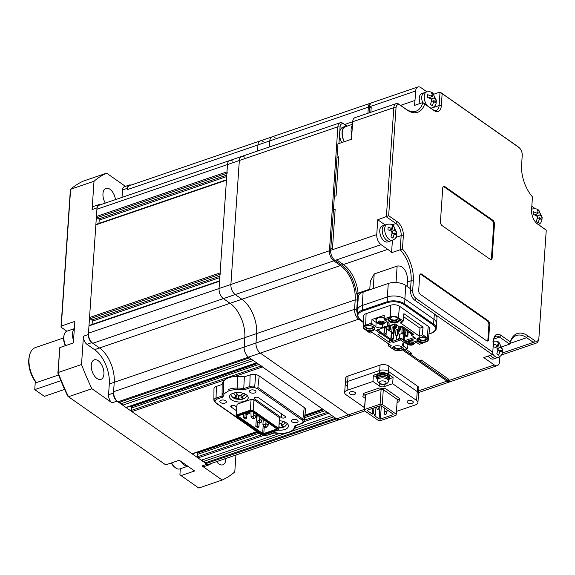 <?xml version="1.0" encoding="UTF-8"?>
<svg xmlns="http://www.w3.org/2000/svg" width="575" height="575" viewBox="0 0 575 575"><rect width="100%" height="100%" fill="white"/><g stroke="black" fill="none" stroke-linecap="round" stroke-linejoin="round"><path stroke-width="0.86" d="M204.333 461.157L205.081 462.904L206.037 463.572A7.813 4.327 71.1 0 0 209.027 464.233L339.617 419.556A7.813 4.327 -108.9 0 1 336.627 418.902L248.501 357.147A7.813 4.327 -108.9 0 1 244.174 347.056L244.813 337.626A26.572 14.706 71.1 0 0 230.093 303.305L223.388 298.612A7.813 4.327 -108.9 0 1 219.053 288.513L219.549 281.24A0.934 0.517 -108.9 0 1 219.822 280.758M219.578 280.837L89.24 325.428A0.934 0.517 71.1 0 0 88.967 325.91L88.471 333.184A7.813 4.327 71.1 0 0 92.798 343.282L99.504 347.976A26.572 14.706 -108.9 0 1 114.231 382.296L113.584 391.726A7.813 4.327 71.1 0 0 117.911 401.817L248.501 357.147L249.457 357.822L118.874 402.493L117.911 401.817M226.471 179.781L96.126 224.372A0.934 0.517 71.1 0 0 95.853 224.854L89.535 317.558A0.934 0.517 71.1 0 0 90.052 318.766L91.777 319.973A0.934 0.517 -108.9 0 1 92.302 321.188L92.079 324.451M220.642 274.095A0.934 0.517 -108.9 0 1 220.124 272.888L226.442 180.183A0.934 0.517 -108.9 0 1 226.715 179.702M227.528 173.039A0.934 0.517 -108.9 0 1 227.01 171.832L227.506 164.558A7.813 4.327 -108.9 0 1 229.77 160.518L99.18 205.189A7.813 4.327 71.1 0 0 96.923 209.228L96.427 216.502A0.934 0.517 71.1 0 0 96.945 217.709L98.67 218.917A0.934 0.517 -108.9 0 1 99.188 220.132L98.965 223.402M205.081 462.904L335.663 418.226L336.627 418.902A7.813 4.327 -108.9 0 0 339.617 419.556L351.44 415.517A7.813 4.327 -108.9 0 1 348.45 414.855L260.324 353.1L248.501 357.147A7.813 4.327 -108.9 0 1 244.174 347.056L244.813 337.626A26.572 14.706 71.1 0 0 230.093 303.305L223.388 298.612A7.813 4.327 -108.9 0 1 219.053 288.513L227.506 164.558A7.813 4.327 -108.9 0 1 229.77 160.518A7.813 4.327 -108.9 0 1 232.753 161.173M127.362 189.613L257.952 144.943L257.535 151.017L257.952 144.943A7.813 4.327 -108.9 0 1 260.209 140.904L129.619 185.574A7.813 4.327 71.1 0 0 127.362 189.613L127.456 188.269A6.253 3.457 71.1 0 1 129.26 185.035A6.253 3.457 71.1 0 1 130.892 185.143M367.921 113.253L368.331 107.187L269.776 140.897A7.813 4.327 -108.9 0 1 272.033 136.857A7.813 4.327 -108.9 0 0 269.776 140.897L269.359 146.97L269.776 140.897L257.952 144.943A7.813 4.327 -108.9 0 1 260.209 140.904A7.813 4.327 -108.9 0 1 263.199 141.565M202.414 459.813L203.162 461.56L287.033 432.867M290.9 431.545L333.752 416.889M196.305 452.518L197.117 453.086A0.934 0.517 -108.9 0 1 197.635 454.3L197.469 456.723A0.934 0.517 71.1 0 0 197.994 457.93L201.25 460.216L279.234 433.536M295.011 428.145L331.832 415.545L328.577 413.26A0.934 0.517 -108.9 0 1 328.059 412.052M130.216 406.202L131.028 406.769A0.934 0.517 -108.9 0 1 131.546 407.984L131.38 410.406A0.934 0.517 71.1 0 0 131.898 411.621L192.05 453.768A0.934 0.517 71.1 0 0 192.409 453.848L256.946 431.775M322.999 409.177A0.934 0.517 -108.9 0 1 322.64 409.098L262.488 366.951A0.934 0.517 -108.9 0 1 261.963 365.736M121.958 403.434L122.705 405.174L125.961 407.459A0.934 0.517 71.1 0 0 126.32 407.538L256.738 362.926M256.903 362.868A0.934 0.517 -108.9 0 1 256.543 362.789L253.287 360.503L122.705 405.174M120.038 402.09L120.786 403.83L251.376 359.159M225.86 458.469A10.314 5.707 -108.9 0 1 225.831 459.482A10.314 5.707 -108.9 0 1 222.848 464.816A10.314 5.707 -108.9 0 1 216.581 461.646M91.274 365.19A10.314 5.707 -108.9 0 1 94.257 359.857A10.314 5.707 -108.9 0 1 100.948 363.623A10.314 5.707 -108.9 0 1 103.917 374.052A10.314 5.707 -108.9 0 1 100.934 379.385A10.314 5.707 -108.9 0 1 94.243 375.619A10.314 5.707 -108.9 0 1 91.274 365.19M105.29 203.097A10.314 5.707 -108.9 0 1 102.961 193.696A10.314 5.707 -108.9 0 1 105.944 188.363A10.314 5.707 -108.9 0 1 115.489 199.611M125.436 186.343L106.605 173.147L83.195 181.154A164.134 90.836 71.1 0 0 70.61 189.268L61.281 326.039L74.836 321.403L73.363 342.959L59.814 347.595L58.111 372.535A164.134 90.836 71.1 0 0 68.497 396.743L165.729 464.873L179.278 460.237L194.609 470.975L181.053 475.611L198.785 488.038L222.187 480.032A164.134 90.836 71.1 0 0 234.78 471.917L235.93 455.026M106.605 173.147A164.134 90.836 71.1 0 0 94.013 181.254L92.086 209.566L97.01 207.877L88.377 334.535A6.253 3.457 -108.9 0 0 91.842 342.607L99.504 347.976L241.917 299.259L235.211 294.565A7.813 4.327 -108.9 0 1 230.884 284.467L239.337 160.511A7.813 4.327 -108.9 0 1 241.593 156.472A7.813 4.327 -108.9 0 1 244.583 157.126M94.013 181.254L70.61 189.268L70.301 190.857L61.007 327.132L66.837 331.214M81.521 364.521A164.134 90.836 71.1 0 0 91.907 388.736L112.032 402.831A6.253 3.457 -108.9 0 1 108.567 394.759L109.3 383.978A26.572 14.706 71.1 0 0 94.58 349.665L86.911 344.296A6.253 3.457 -108.9 0 1 83.454 336.217L81.521 364.521L58.111 372.535L57.874 373.125L59.814 347.595M100.452 204.75A6.253 3.457 71.1 0 0 98.821 204.65A6.253 3.457 71.1 0 0 97.01 207.877M112.032 402.831L116.955 401.149A6.253 3.457 -108.9 0 1 113.491 393.077L114.231 382.296A26.572 14.706 71.1 0 0 99.504 347.976L94.58 349.665M116.955 401.149L206.993 464.241A6.253 3.457 71.1 0 0 209.386 464.772A6.253 3.457 71.1 0 0 210.615 463.687M91.907 388.736L68.497 396.743L67.713 396.06A162.574 89.966 -108.9 0 1 57.874 373.125M61.281 326.039L61.007 327.132M180.32 468.754L179.917 474.691L181.053 475.611M209.386 464.772L204.456 466.454A6.253 3.457 71.1 0 1 202.069 465.93L222.187 480.032M98.821 204.65L93.89 206.332A6.253 3.457 71.1 0 0 92.086 209.566M129.26 185.035L124.337 186.724A6.253 3.457 71.1 0 0 122.525 189.951L122.022 197.376M364.802 410.945L351.44 415.517A7.813 4.327 -108.9 0 1 348.45 414.855L260.324 353.1A7.813 4.327 -108.9 0 1 255.997 343.009L256.637 333.579A26.572 14.706 71.1 0 0 241.917 299.259L235.211 294.565A7.813 4.327 -108.9 0 1 230.884 284.467L239.337 160.511A7.813 4.327 -108.9 0 1 241.593 156.472L340.148 122.755A7.813 4.327 -108.9 0 1 343.138 123.417L347.027 126.141M260.209 140.904L272.033 136.857A7.813 4.327 -108.9 0 1 275.022 137.518M254.689 392.948A3.285 1.653 -176.1 0 0 255.954 391.762A3.285 1.653 -176.1 0 0 254.164 390.137A3.285 1.653 -176.1 0 0 250.664 390.13A3.285 1.653 -176.1 0 0 249.399 391.316A3.285 1.653 -176.1 0 0 251.189 392.933A3.285 1.653 -176.1 0 0 254.689 392.948M296.837 422.481A3.285 1.653 -176.1 0 0 298.094 421.295A3.285 1.653 -176.1 0 0 296.312 419.671A3.285 1.653 -176.1 0 0 292.812 419.664A3.285 1.653 -176.1 0 0 291.547 420.85A3.285 1.653 -176.1 0 0 293.329 422.474A3.285 1.653 -176.1 0 0 296.837 422.481M225.12 403.061A3.285 1.653 -176.1 0 0 226.385 401.875A3.285 1.653 -176.1 0 0 224.602 400.25A3.285 1.653 -176.1 0 0 221.102 400.243A3.285 1.653 -176.1 0 0 219.837 401.429A3.285 1.653 -176.1 0 0 221.619 403.053A3.285 1.653 -176.1 0 0 225.12 403.061M279.292 420.735A9.38 4.722 3.9 0 1 288.442 426.097A9.38 4.722 3.9 0 1 284.826 429.482A9.38 4.722 3.9 0 1 277.991 430.1M233.105 393.235A9.38 4.722 3.9 0 1 243.11 393.271A9.38 4.722 3.9 0 1 248.206 397.907A9.38 4.722 3.9 0 1 244.598 401.293A9.38 4.722 3.9 0 1 234.593 401.264A9.38 4.722 3.9 0 1 229.49 396.628A9.38 4.722 3.9 0 1 233.105 393.235M281.477 413.792L281.218 417.515A2.372 1.193 -176.1 0 0 284.539 417.896A2.372 1.193 -176.1 0 0 285.452 417.033A2.372 1.193 -176.1 0 0 284.956 416.235L258.556 397.735A2.372 1.193 3.9 0 0 255.961 397.203A2.372 1.193 3.9 0 0 254.322 398.216A2.372 1.193 3.9 0 0 254.818 399.014L254.926 397.49M257.478 421.54L257.176 425.888L258.901 427.096L259.174 423.128M245.18 413.447L244.921 417.299L246.639 418.507L246.912 414.532M246.639 418.507L245.288 418.967L243.563 417.759L243.829 413.907M243.563 417.759L244.921 417.299M258.901 427.096L257.55 427.563L255.825 426.355L256.615 414.704M257.176 425.888L255.825 426.355M238.28 415.804L237.482 416.839L262.272 434.211L263.932 434.398L276.97 429.942L277.179 429.115L252.389 411.736L250.729 411.549L237.691 416.005L237.482 416.839M264.248 426.866L263.796 433.521L262.646 433.392L263.206 425.162M276.553 428.677L276.424 429.202L276.46 428.612M262.272 434.211L262.646 433.392L238.172 416.243M276.97 429.942L276.424 429.202L263.796 433.521L263.932 434.398M277.783 430.215L278.408 429.87L278.767 428.44L277.783 430.215L264.184 434.865L261.812 434.592L236.584 416.918L236.886 415.732L236.332 414.999L235.973 416.437L236.584 416.918M278.077 429.036L252.849 411.355L250.484 411.082L236.886 415.732M252.849 411.355L253.223 410.536L250.341 410.205L250.484 411.082M251.074 399.424L250.341 410.205L236.332 414.999L237.065 404.218L251.074 399.424L253.956 399.754L279.5 417.658L278.767 428.44L253.223 410.536L253.956 399.754M235.973 416.437L237.065 404.218M293.768 428.964L294.975 425.673L301.379 423.48A0.934 0.517 71.1 0 0 301.738 423.559C303.492 422.675 304.297 421.892 304.139 421.195A5.563 2.803 -176.1 0 0 304.146 420.922A5.872 2.961 -176.1 0 0 302.91 419.053A0.934 0.625 125 0 1 302.119 420.073L257.104 388.527L254.43 387.507L254.732 386.292A5.563 2.803 -176.1 0 0 249.787 386.522A0.934 0.517 71.1 0 0 250.312 387.694L243.908 389.886L243.75 388.592L249.787 386.522L250.139 374.871L244.368 376.841L243.75 388.592A17.444 8.783 -176.1 0 0 237.116 388.067L237.173 389.304L229.217 390.511L224.164 393.76L223.344 392.775A17.444 8.783 -176.1 0 0 222.065 395.981L222.956 397.052L216.552 399.244L214.77 401.07L215.812 402.651L260.827 434.197L263.501 435.217L267.627 435.031L274.282 432.601L280.758 433.421C287.018 433.277 291.36 431.796 293.768 428.964L294.695 428.418M215.812 402.651A0.934 0.625 -55 0 1 215.33 402.608L213.886 400.171A5.563 2.803 -176.1 0 0 213.893 400.265L214.77 401.07M257.104 388.527A0.934 0.625 -55 0 0 257.895 387.507L302.91 419.053L304.232 407.51A6.562 3.306 3.9 0 1 305.613 409.594L304.146 420.922L303.162 421.655L302.119 420.073M236.368 410.658L231.251 407.078A2.372 1.193 3.9 0 1 230.755 406.281A2.372 1.193 3.9 0 1 232.393 405.267A2.372 1.193 3.9 0 1 234.988 405.799L236.62 406.942M281.218 417.515L254.818 399.014M224.164 393.76L222.956 397.052M213.893 400.265L213.972 388.88A6.253 3.148 -176.1 0 1 213.972 388.772A6.253 3.148 -176.1 0 1 216.38 386.414L216.035 398.073L222.065 396.01L222.151 384.438L216.38 386.414M295.931 425.744L295.96 425.536A17.444 8.783 -176.1 0 1 295.931 425.744L294.565 428.734C291.877 431.847 287.292 433.449 280.808 433.55L274.138 432.997L267.979 435.11A0.934 0.517 -108.9 0 1 267.627 435.031M295.974 425.184L294.975 425.673M301.379 423.48L303.162 421.655M254.732 386.292L255.688 374.605A6.562 3.306 3.9 0 1 259.21 375.957L257.895 387.507M254.43 387.507L250.312 387.694M243.908 389.886L237.173 389.304M228.692 389.347A16.503 8.309 -176.1 0 1 237.116 388.067L237.806 376.352A17.193 8.661 -176.1 0 0 223.474 381.254L223.344 392.775M223.474 381.254A18.134 9.128 -176.1 0 0 222.151 384.438M304.139 421.195L305.598 409.889A6.253 3.148 -176.1 0 0 305.613 409.594M304.232 407.51L259.21 375.957M255.688 374.605A6.253 3.148 -176.1 0 0 250.139 374.871M244.368 376.841A18.134 9.128 -176.1 0 0 237.806 376.352M249.83 411.858L249.298 413.461L246.855 414.553L245.525 413.332M247.962 414.173L247.2 413.633L246.093 414.014M247.2 413.633L247.106 412.785M249.794 412.376L249.313 412.031M263.278 419.369L262.919 424.63L264.205 426.837L265.557 426.37L265.873 423.617L268.173 425.227L268.331 422.912M264.205 426.837L265.255 427.57L266.613 427.11L265.557 426.37M268.173 425.227L266.613 427.11M262.969 424.767L265.801 423.797M265.873 423.617L266.031 421.302M250.973 411.578L251.038 416.868L253.129 416.149L253.783 412.713M256.083 414.323L255.429 417.759L254.092 418.471L252.986 418.852L251.038 416.868M254.092 418.471L253.331 417.932L252.224 418.312M253.331 417.932L253.129 416.149M255.925 416.667L253.625 415.057M257.162 415.078L256.795 420.368L257.162 421.159L259.26 420.447L259.914 417.012M262.214 418.622L261.56 422.057L260.223 422.762L259.117 423.143L257.162 421.159M260.223 422.762L259.462 422.23L258.348 422.603M259.462 422.23L259.26 420.447M262.056 420.965L259.756 419.355M244.526 398.533L242.19 398.295L241.04 397.505L245.41 394.694L243.469 393.365L239.099 396.168L235.793 392.531L233.349 393.386L236.656 397.03L235.211 397.533L232.472 397.217L234.952 398.899L241.464 399.647L245.554 397.785L247.157 395.507M230.855 394.393L231.509 395.981L233.428 398.037M234.463 397.72L234.413 398.554L237.152 398.87L238.596 398.36L239.746 399.151L242.082 399.388L242.161 398.274M236.842 394.328L236.656 397.03M241.191 395.392L241.04 397.505M238.762 395.938L238.596 398.36M278.889 426.592L279.975 427.34L282.318 427.577L284.762 426.722L282.418 426.485L281.276 425.694L285.638 422.891L283.698 421.554L280.78 423.854L279.055 424.17M284.762 426.722L287.392 423.696M278.796 427.973L281.692 427.843L282.318 427.577L282.39 426.463M281.419 423.581L281.276 425.694M58.592 375.001L36.441 382.576L35.312 381.541A20.319 11.248 -108.9 0 1 28.75 360.007A20.319 11.248 -108.9 0 1 29.217 356.78L29.526 355.436A21.886 12.111 -108.9 0 1 35.348 347.602L63.602 337.935M36.441 382.576A21.886 12.111 -108.9 0 1 29.023 358.915A21.886 12.111 -108.9 0 1 29.526 355.436M60.864 380.7L34.759 389.627L35.312 381.541M34.759 389.627L44.34 396.34L64.608 389.404M65.37 345.697A9.689 5.362 -108.9 0 1 63.617 337.683A9.689 5.362 -108.9 0 1 63.839 336.145L64.091 335.074A10.939 6.059 71.1 0 0 63.839 336.806A10.939 6.059 71.1 0 0 65.679 345.589M74.34 328.641L67.002 331.157A10.939 6.059 71.1 0 0 64.091 335.074M74.333 328.742A11.256 6.232 71.1 0 0 72.515 333.644A11.256 6.232 71.1 0 0 73.528 340.522M171.609 462.861A10.939 6.059 71.1 0 0 175.195 467.583L174.34 466.886A9.689 5.362 -108.9 0 1 171.3 462.968M175.195 467.583A10.939 6.059 71.1 0 0 179.896 468.898L187.385 466.332M181.312 461.66A11.256 6.232 71.1 0 0 187.989 466.339M450.584 381.505A7.813 4.327 -108.9 0 1 449.995 381.8A7.813 4.327 -108.9 0 1 447.005 381.139L402.478 349.938M363.522 322.64L358.886 319.391A7.813 4.327 -108.9 0 1 354.552 309.3L355.199 299.863A26.572 14.706 71.1 0 0 340.472 265.549L333.766 260.849A7.813 4.327 -108.9 0 1 329.439 250.757L337.892 126.795A7.813 4.327 -108.9 0 1 340.148 122.755M396.463 411.384L415.509 404.865A6.253 3.148 -176.1 0 0 417.917 402.608L418.887 388.326A6.253 3.148 -176.1 0 0 417.579 386.213L388.844 366.074A6.253 3.148 -176.1 0 0 380.082 365.075L348.055 376.036A6.253 3.148 -176.1 0 0 345.647 378.293L345.28 383.683A6.253 3.148 -176.1 0 0 346.588 385.796M359.195 318.974L260.324 353.1A7.813 4.327 -108.9 0 1 255.997 343.009L256.637 333.579A26.572 14.706 71.1 0 0 241.917 299.259L340.472 265.549L341.104 264.708M369.524 107.324L368.331 107.187A7.813 4.327 -108.9 0 1 370.595 103.148A7.813 4.327 -108.9 0 1 371.234 103.018M346.905 126.177L344.281 124.337A6.253 3.457 71.1 0 0 340.077 127.046L339.768 131.668M339.566 134.55L338.955 143.542M357.319 294.422A28.139 15.568 -108.9 0 1 357.384 300.114L356.744 309.544A6.253 3.457 71.1 0 0 357.233 313.159M417.917 402.608A6.253 3.148 -176.1 0 0 416.602 400.495L417.213 391.604A6.253 3.148 -176.1 0 1 418.521 393.717A6.253 3.148 -176.1 0 0 417.213 391.604L388.477 371.464A6.253 3.148 -176.1 0 0 379.716 370.465L347.688 381.426A6.253 3.148 -176.1 0 0 345.28 383.683A6.253 3.148 -176.1 0 1 347.688 381.426L348.055 376.036M351.771 134.952A10.939 6.059 -108.9 0 1 351.181 131.963A10.939 6.059 -108.9 0 1 352.446 125.062M352.504 124.265L345.41 126.694A10.939 6.059 71.1 0 0 342.312 134.996A10.939 6.059 71.1 0 0 344.368 141.687M341.737 142.586A11.256 6.232 -108.9 0 1 339.66 135.779A11.256 6.232 -108.9 0 1 342.844 127.24L345.309 126.392A11.256 6.232 -108.9 0 1 346.79 126.22M344.202 141.745A11.256 6.232 -108.9 0 1 342.125 134.938A11.256 6.232 -108.9 0 1 345.309 126.392M379.996 405.821L379.105 418.909L374.217 415.488L375.453 415.064L375.985 407.193M379.105 418.909L380.42 419.06L381.318 405.9M380.42 419.06L392.984 414.762L393.034 414.029M392.984 414.762L393.149 414.108L381.462 405.914L380.147 405.77L367.583 410.068L367.418 410.723L372.305 414.144L372.701 408.315M372.305 414.144L373.534 413.72L373.93 407.891M373.534 413.72L375.453 415.064M396.268 414.237L395.995 415.33L380.47 420.641L378.285 420.39L364.298 410.593L364.572 409.501L380.097 404.189L382.282 404.441L396.268 414.237L397.282 399.417L383.295 389.613L382.282 404.441M364.298 410.593L365.585 394.673L381.103 389.368L383.295 389.613M364.572 409.501L365.585 394.673M380.097 404.189L381.103 389.368M377.243 409.199L378.142 409.378L377.243 409.199M378.911 406.187A1.409 0.712 3.9 0 1 379.27 406.712A1.409 0.712 3.9 0 1 379.241 406.827A1.409 0.712 3.9 0 1 379.184 406.935M384.912 414.568L385.803 414.747L384.912 414.568M384.883 414.69L384.143 412.009A1.409 0.712 3.9 0 1 384.129 411.887A1.409 0.712 3.9 0 1 384.215 411.664A1.409 0.712 3.9 0 1 385.811 411.298A1.409 0.712 3.9 0 1 386.932 412.081A1.409 0.712 3.9 0 1 386.903 412.203A1.409 0.712 3.9 0 1 386.846 412.304M388.355 381.024L388.448 379.68A5.47 2.753 -176.1 0 0 385.473 376.977A5.47 2.753 -176.1 0 0 379.637 376.956A5.47 2.753 -176.1 0 0 377.531 378.932L377.437 380.283C378.357 383.848 381.081 385.128 385.617 384.136C387.543 383.238 388.456 382.202 388.355 381.024A5.47 2.753 -176.1 0 0 385.379 378.321A5.47 2.753 -176.1 0 0 379.543 378.307A5.47 2.753 -176.1 0 0 377.437 380.283M388.398 380.341A5.628 2.832 -176.1 0 0 388.599 379.687L388.7 378.206A5.628 2.832 -176.1 0 0 385.645 375.425A5.628 2.832 -176.1 0 0 379.644 375.41A5.628 2.832 -176.1 0 0 377.473 377.444L377.372 378.925A5.628 2.832 -176.1 0 0 377.488 379.593M388.599 379.687A5.628 2.832 -176.1 0 0 385.545 376.905A5.628 2.832 -176.1 0 0 379.543 376.891A5.628 2.832 -176.1 0 0 377.372 378.925M388.571 379.924A6.562 3.306 -176.1 0 0 389.642 378.271L389.721 377.056A6.562 3.306 -176.1 0 0 386.156 373.815A6.562 3.306 -176.1 0 0 379.148 373.793A6.562 3.306 -176.1 0 0 376.618 376.165L376.539 377.38A6.562 3.306 -176.1 0 0 377.38 379.155M389.642 378.271A6.562 3.306 -176.1 0 0 386.069 375.029A6.562 3.306 -176.1 0 0 379.069 375.008A6.562 3.306 -176.1 0 0 376.539 377.38M350.527 391.834A3.127 1.574 -176.1 0 0 349.327 392.962A3.127 1.574 -176.1 0 0 351.023 394.507A3.127 1.574 -176.1 0 0 354.358 394.522A3.127 1.574 -176.1 0 0 355.566 393.393A3.127 1.574 -176.1 0 0 353.862 391.848A3.127 1.574 -176.1 0 0 350.527 391.834M408.228 400.667A3.127 1.574 -176.1 0 0 407.028 401.796A3.127 1.574 -176.1 0 0 408.724 403.341A3.127 1.574 -176.1 0 0 412.059 403.348A3.127 1.574 -176.1 0 0 413.26 402.22A3.127 1.574 -176.1 0 0 411.563 400.674A3.127 1.574 -176.1 0 0 408.228 400.667M389.541 378.731L393.077 377.516L388.29 374.16A6.253 3.148 -176.1 0 0 379.529 373.161L373.369 375.267L372.952 381.469L347.077 390.317A6.253 3.148 -176.1 0 0 344.669 392.574A6.253 3.148 -176.1 0 0 345.985 394.687L364.5 407.661M417.579 386.213L417.213 391.604L388.477 371.464A6.253 3.148 -176.1 0 0 379.716 370.465L347.688 381.426L347.077 390.317M393.077 377.516L392.66 383.719L416.602 400.495M397.073 402.486L398.921 401.853L399.74 398.576L385.76 388.772L379.191 388.024L363.666 393.336L362.847 396.613L365.139 398.223M372.952 381.469L379.658 386.163A3.127 1.574 -176.1 0 0 384.035 386.666L392.66 383.719M373.369 375.267L376.532 377.488M397.253 399.79L399.107 399.158L399.323 398.281M363.443 394.213L365.362 395.55M399.107 399.158L398.921 401.853M358.649 295.356L356.335 293.732A26.572 14.706 71.1 0 0 341.708 265.125L335.002 260.425A7.813 4.327 -108.9 0 1 330.668 250.333L330.762 248.989L332.487 248.4L335.153 209.322L333.428 209.911L334.348 196.442L336.073 195.845L338.732 156.774L337.007 157.363L337.928 143.887L351.476 139.251L352.676 121.735A7.813 4.327 -108.9 0 1 354.933 117.695L396.082 103.622A7.813 4.327 -108.9 0 1 399.072 104.283L405.77 108.977A26.572 14.706 71.1 0 0 415.933 111.219A26.572 14.706 71.1 0 0 422.798 102.551L432.831 109.588A9.38 5.189 71.1 0 0 436.418 110.378A9.38 5.189 71.1 0 0 439.128 105.527L440.048 92.058L517.637 146.424A7.813 4.327 -108.9 0 1 518.003 146.704L519.067 147.574A6.253 3.457 71.1 0 0 518.772 147.351L442.146 93.653L441.32 105.778A10.939 6.059 -108.9 0 1 433.967 110.515L424.673 103.996A28.139 15.568 -108.9 0 1 406.913 109.904L400.207 105.211A6.253 3.457 71.1 0 0 396.01 107.913L388.664 215.704L397.282 221.749A10.939 6.059 -108.9 0 1 403.341 235.879L402.45 248.953A28.139 15.568 -108.9 0 1 413.317 280.981L412.67 290.411A6.253 3.457 71.1 0 0 416.135 298.49L492.768 352.188L493.594 340.062A10.939 6.059 -108.9 0 1 493.846 338.323A10.939 6.059 -108.9 0 1 500.94 335.326L510.241 341.845A28.139 15.568 -108.9 0 1 528.001 335.929L534.7 340.63A6.253 3.457 71.1 0 0 538.761 338.919A6.253 3.457 71.1 0 0 538.904 337.928L546.25 230.137L537.632 224.092A10.939 6.059 -108.9 0 1 537.115 223.704A10.939 6.059 -108.9 0 1 531.566 209.961L532.457 196.88A28.139 15.568 -108.9 0 1 521.597 164.86L522.237 155.423A6.253 3.457 71.1 0 0 519.067 147.574M330.762 248.989L333.428 209.911L335.153 209.322L332.487 248.4L330.762 248.989M334.348 196.442L337.007 157.363L338.732 156.774L336.073 195.845L334.348 196.442M369.15 112.837L369.473 108.114L371.198 107.525L370.875 112.247L371.198 107.525L369.473 108.114L369.567 106.763A7.813 4.327 -108.9 0 1 371.824 102.724L417.896 86.962A7.813 4.327 71.1 0 0 415.639 91.001L414.992 100.438A26.572 14.706 -108.9 0 1 414.173 105.505L422.798 102.551L424.673 103.996M369.747 289.8L370.322 281.34L374.203 273.952L397.138 266.103C404.922 264.644 408.286 275.978 407.431 281.994L411.125 280.729L410.485 290.167A7.813 4.327 71.1 0 0 414.812 300.258L492.401 354.624L483.776 357.578L494.313 364.96A7.813 4.327 71.1 0 0 497.303 365.614L451.224 381.376A7.813 4.327 -108.9 0 1 448.241 380.722L447.278 380.046L449.003 379.457L421.231 359.993L419.506 360.582L409.925 353.869L411.65 353.28L405.598 349.039L411.65 353.28L409.925 353.869L403.873 349.629M447.278 380.046L419.506 360.582L421.231 359.993L449.003 379.457L447.278 380.046M356.335 293.732L358.06 293.142L359.512 294.156L358.06 293.142A26.572 14.706 71.1 0 0 343.433 264.536L337.683 260.511L335.958 261.1L337.683 260.511L343.433 264.536L387.78 249.363A26.572 14.706 -108.9 0 1 391.568 252.691L400.193 249.744L401.156 235.628A9.38 5.189 71.1 0 0 395.959 223.517L386.378 216.804L393.817 107.662A7.813 4.327 -108.9 0 1 396.082 103.622M369.79 289.132L358.06 293.142A26.572 14.706 71.1 0 0 343.433 264.536L341.708 265.125M413.317 280.981L411.125 280.729A26.572 14.706 71.1 0 0 400.193 249.744L402.45 248.953M407.431 281.994L407.129 286.4M410.579 288.815L405.785 285.459A12.506 6.296 -176.1 0 0 388.269 283.461L363.134 292.057A12.506 6.296 -176.1 0 0 358.318 296.578L357.406 310.054A12.506 6.296 -176.1 0 0 357.413 310.586M538.761 338.919L538.444 340.256A7.813 4.327 -108.9 0 1 536.367 343.059A7.813 4.327 -108.9 0 1 533.377 342.398L526.671 337.705A26.572 14.706 71.1 0 0 516.508 335.462A26.572 14.706 71.1 0 0 509.651 344.13L499.618 337.094A9.38 5.189 71.1 0 0 496.031 336.303A9.38 5.189 71.1 0 0 493.709 339.042M501.946 346.761L509.651 344.13L510.241 341.845M490.073 259.239A3.127 1.732 71.1 0 0 491.266 259.498A3.127 1.732 71.1 0 0 492.171 257.887L494.464 224.2A3.127 1.732 71.1 0 0 492.732 220.16L444.842 186.602A3.127 1.732 71.1 0 0 443.648 186.336A3.127 1.732 71.1 0 0 442.743 187.953L440.443 221.641A3.127 1.732 71.1 0 0 442.175 225.673L490.073 259.239M486.522 340.752A3.127 1.732 71.1 0 0 487.715 341.011A3.127 1.732 71.1 0 0 488.621 339.401L489.627 324.573A3.127 1.732 -108.9 0 0 487.902 320.541L421.806 274.225A3.127 1.732 -108.9 0 0 420.613 273.959A3.127 1.732 -108.9 0 0 419.707 275.576L418.693 290.397A3.127 1.732 -108.9 0 0 420.426 294.436L486.522 340.752M535.023 208.667A7.813 4.327 71.1 0 0 534.125 207.913L531.817 206.296M426.894 91.835L420.886 87.623A7.813 4.327 71.1 0 0 417.896 86.962M433.794 94.192L440.048 92.058L442.146 93.653M388.664 215.704L377.753 219.751L376.747 234.571A7.813 4.327 71.1 0 0 381.074 244.67L387.78 249.363M497.303 365.614A7.813 4.327 71.1 0 0 499.56 361.582L499.905 356.529M433.988 319.341L434.355 313.95A12.506 6.296 3.9 0 1 436.978 318.169L436.605 323.56A12.506 6.296 -176.1 0 0 433.988 319.341L404.865 298.935A12.506 6.296 -176.1 0 0 387.349 296.937L362.214 305.533A12.506 6.296 -176.1 0 0 357.406 310.054M436.526 324.092A12.506 6.296 -176.1 0 0 436.605 323.56M391.568 252.691L392.409 240.328M377.753 219.751L385.178 224.954M536.568 223.222L546.25 230.137M490.87 259.548A3.127 1.732 71.1 0 0 491.431 258.139L493.724 224.451A3.127 1.732 71.1 0 0 491.992 220.412L444.101 186.853A3.127 1.732 71.1 0 0 443.303 186.537M420.268 274.167A3.127 1.732 -108.9 0 1 421.065 274.476L421.806 274.225M487.32 341.061A3.127 1.732 71.1 0 0 487.88 339.652L488.894 324.832A3.127 1.732 -108.9 0 0 487.162 320.793L421.065 274.476M492.401 354.624L492.768 352.188M395.19 345.97A3.285 1.653 -176.1 0 0 394.694 346.768A3.285 1.653 -176.1 0 0 395.384 347.875A3.285 1.653 -176.1 0 0 398.978 348.615A3.285 1.653 -176.1 0 0 401.242 347.214A3.285 1.653 -176.1 0 0 400.868 346.358M368.431 325.206A3.285 1.653 -176.1 0 0 365.959 326.629A3.285 1.653 -176.1 0 0 366.649 327.736A3.285 1.653 -176.1 0 0 370.243 328.476A3.285 1.653 -176.1 0 0 372.507 327.074A3.285 1.653 -176.1 0 0 372.126 326.226M419.829 337.547A3.285 1.653 -176.1 0 0 419.333 338.337A3.285 1.653 -176.1 0 0 420.023 339.444A3.285 1.653 -176.1 0 0 423.617 340.184A3.285 1.653 -176.1 0 0 425.881 338.783A3.285 1.653 -176.1 0 0 425.198 337.676A3.285 1.653 -176.1 0 0 424.573 337.338M396.463 317.537A3.285 1.653 -176.1 0 0 392.862 316.796A3.285 1.653 -176.1 0 0 390.598 318.198A3.285 1.653 -176.1 0 0 391.287 319.312A3.285 1.653 -176.1 0 0 394.881 320.052A3.285 1.653 -176.1 0 0 397.145 318.643A3.285 1.653 -176.1 0 0 396.463 317.537M368.41 325.162L368.525 324.185L368.661 325.543L372.327 324.293L371.788 323.064L371.939 319.499L384.258 315.287L384.107 318.852L384.646 320.074L388.175 322.553A4.686 2.365 3.9 0 1 389.16 324.135A4.686 2.365 3.9 0 1 387.356 325.831L387.607 322.151M374.483 327.894A5.312 2.674 3.9 0 1 370.94 330.28A5.312 2.674 3.9 0 1 364.988 329.094A5.312 2.674 3.9 0 1 364.974 325.809A5.312 2.674 3.9 0 1 368.338 324.968M365.427 325.572A4.377 2.207 -176.1 0 0 365.786 328.03A4.377 2.207 -176.1 0 0 370.738 329.001A4.377 2.207 -176.1 0 0 373.599 326.981M403.219 348.026A5.312 2.674 3.9 0 1 399.675 350.419A5.312 2.674 3.9 0 1 393.724 349.226A5.312 2.674 3.9 0 1 392.624 347.307M393.631 346.524A4.377 2.207 -176.1 0 0 394.522 348.17A4.377 2.207 -176.1 0 0 399.474 349.14A4.377 2.207 -176.1 0 0 402.335 347.12M416.968 339.394A5.628 2.832 -176.1 0 0 418.118 340.889A5.628 2.832 -176.1 0 0 421.856 342.147L422.905 342.269L422.805 343.074L421.798 342.959A5.628 2.832 3.9 0 1 418.061 341.694A5.628 2.832 3.9 0 1 416.882 339.796A5.628 2.832 3.9 0 1 423.2 337.396L424.357 337.518L421.511 335.52L419.434 336.231L400.279 322.805L402.356 322.093L399.503 320.103L399.338 320.678A5.628 2.832 3.9 0 1 395.255 322.855A5.628 2.832 3.9 0 1 389.325 321.554A5.628 2.832 3.9 0 1 388.147 319.657A5.628 2.832 3.9 0 1 388.19 319.405L388.312 318.902M424.796 337.051A5.312 2.674 3.9 0 1 426.743 337.935A5.312 2.674 3.9 0 1 426.966 338.107A5.312 2.674 3.9 0 1 425.658 341.701A5.312 2.674 3.9 0 1 418.363 340.803A5.312 2.674 3.9 0 1 417.263 338.876M418.269 338.093A4.377 2.207 -176.1 0 0 419.161 339.739A4.377 2.207 -176.1 0 0 424.903 340.558A4.377 2.207 -176.1 0 0 426.549 337.812M388.233 319.24A5.628 2.832 -176.1 0 0 389.383 320.749A5.628 2.832 -176.1 0 0 395.305 322.043A5.628 2.832 -176.1 0 0 399.395 319.865L399.524 319.348L400.638 319.247L398.382 317.673A5.793 2.918 3.9 0 0 390.267 316.746L387.37 317.738L388.247 317.831M384.646 320.074L388.312 318.823L388.204 318.385L387.37 317.738L384.107 318.852M389.627 320.663A5.312 2.674 3.9 0 1 389.613 317.378A5.312 2.674 3.9 0 1 398.008 317.803A5.312 2.674 3.9 0 1 398.231 317.968A5.312 2.674 3.9 0 1 396.923 321.562A5.312 2.674 3.9 0 1 389.627 320.663M390.066 317.141A4.377 2.207 -176.1 0 0 390.425 319.607A4.377 2.207 -176.1 0 0 396.168 320.419A4.377 2.207 -176.1 0 0 397.814 317.673M401.803 338.941L404.16 340.867L403.938 342.333L400.588 339.983L393.192 342.513L391.949 341.636L389.483 342.477L377.991 334.427L380.456 333.579L380.549 332.235L377.214 329.899M393.192 342.513L392.675 341.298L398.712 339.236L398.748 338.697L400.84 337.978L401.702 338.582M398.748 338.697L396.657 339.703M371.939 319.499L376.151 322.453A4.686 2.365 -176.1 0 0 377.495 323.114M386.299 321.978L387.011 321.734M428.972 333.91L430.955 333.234C436.202 330.956 436.899 328.16 433.061 324.853L404.074 304.542C399.043 301.631 393.444 300.998 387.277 302.623L362.322 311.161L362.3 305.505A12.614 6.354 -176.1 0 0 357.449 310.062L357.118 314.913L359.893 319.513A0.625 0.417 125 0 0 360.216 319.542L363.544 321.878M362.3 305.505L387.262 296.966L387.277 302.623M433.061 324.853A0.625 0.417 -55 0 0 433.586 324.142L404.606 303.83L404.937 298.978A12.614 6.354 -176.1 0 0 387.262 296.966M404.937 298.978L433.917 319.29L433.586 324.142A12.614 6.354 -176.1 0 1 436.231 328.404C436.339 330.194 434.657 331.818 431.2 333.284L431.358 333.09M436.231 328.404L436.562 323.553A12.614 6.354 -176.1 0 0 433.917 319.29M380.456 333.579L375.856 330.359L395.075 323.79L399.675 327.01L402.141 326.169L413.633 334.219L411.168 335.06L415.768 338.287L403.938 342.333M368.661 325.543L369.818 325.687A5.628 2.832 3.9 0 1 374.742 328.85A5.628 2.832 3.9 0 1 368.424 331.25L367.26 331.128L370.113 333.126L372.19 332.415L391.345 345.841L389.268 346.553L392.121 348.543L392.287 347.968A5.628 2.832 3.9 0 1 398.302 345.798A5.628 2.832 3.9 0 1 403.478 348.989A5.628 2.832 3.9 0 1 403.434 349.241L403.449 348.601M403.312 349.823L406.978 348.572L403.442 346.092A4.686 2.365 3.9 0 1 402.464 344.511A4.686 2.365 3.9 0 1 404.268 342.815L409.192 341.133A4.686 2.365 3.9 0 1 415.761 341.881L419.297 344.353L422.805 343.074M382.648 324.314L382.425 327.513L387.356 325.831M382.425 327.513A4.686 2.365 3.9 0 1 375.856 326.765L372.327 324.293M414.431 337.353L404.16 340.867L404.692 333.076M401.666 339.121L400.84 337.978M400.588 339.983L400.804 338.517L398.712 339.236M396.671 339.401L396.757 336.123M392.675 341.298L392.768 339.89M391.949 341.636L392.042 340.292L390.698 340.429M389.483 342.477L389.67 339.775M412.368 333.335L411.262 333.716L411.168 335.06M367.26 331.128L364.615 329.223A5.793 2.918 3.9 0 1 363.393 327.326L363.709 315.984A6.253 3.148 3.9 0 1 366.117 313.655L390.756 305.232A6.253 3.148 3.9 0 1 399.517 306.231L428.253 326.363A6.253 3.148 3.9 0 1 429.561 328.541L428.332 339.825A5.793 2.918 3.9 0 1 426.104 341.859L423.43 342.772M371.788 323.064L365.628 325.17A5.793 2.918 3.9 0 0 363.393 327.326M402.356 322.093L403.176 321.03L400.638 319.247L399.503 320.103M403.176 321.03L403.902 313.67L423.056 327.096L422.33 334.449L421.511 335.52M419.434 336.231L419.987 328.145L423.056 327.096M403.607 316.667L419.987 328.145M422.33 334.449L427.117 337.805A5.793 2.918 3.9 0 1 428.332 339.825M424.357 337.518L424.99 336.49M422.905 342.269L423.207 342.844M408.401 344.583L407.948 344.734L407.625 348.177L406.978 348.572M407.948 344.734L404.901 342.599M403.312 349.65L401.465 350.283A5.793 2.918 3.9 0 1 393.35 349.356L392.143 348.515M389.268 346.553L388.556 346.006L388.635 343.936M366.864 330.798L368.482 330.445A5.628 2.832 -176.1 0 0 374.706 328.44M362.322 311.161C357.075 313.44 356.371 316.228 360.216 319.542M405.763 332.745L404.002 332.853L403.355 339.739M401.824 338.538L403.334 340.019M392.042 340.292L392.517 340.623L392.56 340.012M398.655 338.625L398.626 339.034M399.409 338.467L399.69 334.327L401.925 333.558M402.248 327.657L402.241 328.016M406.173 336.44L405.619 336.052L406.072 330.697M394.141 326.543L392.15 327.118L391.798 332.285L392.013 332.666L393.48 332.213L394.033 332.602L393.48 332.213L393.264 333.119L392.524 333.371L393.264 333.119M397.972 329.231L395.981 329.798L395.629 334.966L395.844 335.347L397.311 334.902L397.864 335.283L397.311 334.902L397.095 335.807L396.362 336.059L397.095 335.807M380.492 333.09L390.799 340.314L391.906 339.94L385.825 335.678L386.731 328.519L385.803 327.872M386.702 328.95L388.197 329.993L389.649 329.525L390.202 329.913L389.649 329.525L389.433 330.438L388.693 330.69L389.433 330.438M389.21 330.711L391.812 332.084M395.787 332.666L393.465 333.241M399.69 334.327L398.087 333.205M392.588 324.638L391.712 325.86L391.704 324.94M391.518 325.73L390.777 325.982L391.712 325.86M390.777 325.982L390.36 325.4M385.818 326.844L386.371 327.232L385.818 326.844M384.445 327.427L385.056 328.138L385.796 327.887L384.862 328.002M385.789 326.967L385.602 327.75M385.796 327.887L386.371 327.232M394.227 327.822L394.313 324.048M394.68 328.382L394.127 327.994L395.578 327.448L396.017 324.451M395.852 326.902L396.427 327.304L396.592 324.853M396.427 327.304L395.543 328.548L395.578 327.448M395.348 328.411L394.802 328.799L395.543 328.548M394.608 328.663L394.127 327.994M398.058 330.503L398.195 325.975M398.511 331.071L397.957 330.683L399.683 329.583L399.862 326.945M399.683 329.583L400.257 329.985L400.48 326.729M400.257 329.985L399.373 331.229L399.409 330.136M399.179 331.099L398.633 331.48L399.373 331.229M398.439 331.351L397.957 330.683M401.889 333.191L402.083 327.822M402.342 333.752L401.788 333.363L403.513 332.271L403.758 328.713M403.513 332.271L404.088 332.673L404.333 329.116M404.088 332.673L403.204 333.917L403.24 332.817M403.01 333.78L402.27 334.032L403.204 333.917M402.27 334.032L401.788 333.363M405.72 335.879L405.914 330.503M405.713 335.965L407.344 334.952L407.589 331.401M407.344 334.952L407.919 335.354L408.164 331.804M407.919 335.354L407.035 336.598L407.071 335.505M406.841 336.468L406.295 336.857L407.035 336.598M406.101 336.72L405.619 336.052M388.693 330.69L387.967 329.597L388.204 326.14M389.627 330.567L390.202 329.913M392.013 332.666L392.524 333.371M393.458 333.256L394.033 332.602M395.844 335.347L396.362 336.059M397.289 335.937L397.864 335.283M411.24 333.96L400.782 326.629M379.399 329.317L378.875 330.812L377.559 329.777M385.825 335.678L383.906 334.334L384.768 327.872M378.875 330.812L383.906 334.334L384.373 327.448M390.224 339.854L380.47 333.327M391.331 332.192L390.849 339.2L391.374 337.705L393.293 339.049L391.431 340.4M393.674 333.385L393.293 339.049M391.374 337.705L391.762 332.048M386.342 334.183L384.431 332.839M412.987 342.075L413.748 342.607L413.26 344.576L412.275 344.914L408.329 344.461L407.567 343.929L408.056 341.96L409.041 341.622L412.987 342.075M407.61 343.929L409.256 343.828L408.092 342.01M409.256 343.828L409.45 342.125M407.934 343.951L408.329 344.461M412.232 344.907L408.379 344.468M412.146 344.252L412.275 344.914M412.289 344.691L412.85 344.497M413.698 342.65L411.88 344.13L413.217 344.569M412.059 342.7L411.88 344.13M409.077 341.672L410.349 343.052L411.226 343.153L412.936 342.111M377.171 317.968L384.158 317.652M383.482 321.396L384.251 321.935L383.755 323.905L382.77 324.243L378.832 323.79L378.062 323.251L378.558 321.288L379.543 320.951L383.482 321.396M378.113 323.258L379.752 323.157L378.594 321.339M379.752 323.157L379.946 321.454M378.429 323.272L378.832 323.79M382.727 324.235L378.875 323.797M382.641 323.581L382.77 324.243M382.785 324.012L383.345 323.826M384.201 321.978L382.49 323.021L382.382 323.459L383.712 323.897M382.555 322.029L382.382 323.459M379.579 321.001L380.851 322.381L381.721 322.482L383.432 321.439M434.772 101.236L436.281 100.718L435.253 98.749L434.125 97.958L434.233 96.363L433.248 93.653L431.336 92.309L432.321 95.026L432.206 96.614L427.663 94.674L427.477 97.369L432.026 99.31L430.51 104.434L432.422 105.778L433.938 100.654L435.074 101.444L436.094 103.414L436.332 100.237L432.767 93.186C431.954 91.935 429.913 91.511 426.65 91.914A8.438 4.672 -108.9 0 0 424.206 96.277A8.438 4.672 -108.9 0 0 427.354 105.75M430.963 108.28L432.113 107.884C434.405 106.828 435.735 105.318 436.116 103.349L436.094 103.414M420.16 103.457A8.438 4.672 -108.9 0 1 419.276 97.958A8.438 4.672 -108.9 0 1 421.719 93.596L424.185 92.755A8.438 4.672 -108.9 0 0 421.741 97.118A8.438 4.672 -108.9 0 0 422.625 102.616A8.438 4.672 -108.9 0 1 421.741 97.118A8.438 4.672 -108.9 0 1 424.185 92.755L426.65 91.914M431.868 101.365L433.938 100.654M429.094 97.678L432.206 96.614M432.278 93.984L433.248 93.653M431.415 98.886L434.125 97.958M540.579 218.27L542.096 217.752L541.068 215.79L539.939 214.993L540.047 213.404L539.062 210.687L537.143 209.343L538.128 212.06L538.02 213.656L533.471 211.715L533.291 214.41L537.841 216.344L536.317 221.468L538.236 222.812L539.753 217.688L540.888 218.486L541.909 220.448L542.146 217.271L538.581 210.227C537.769 208.969 535.727 208.545 532.457 208.948A8.438 4.672 -108.9 0 0 531.602 209.437M538.595 224.645L540.687 222.942L541.909 220.448M537.675 218.399L539.753 217.688M534.908 214.719L538.02 213.656M538.085 211.018L539.062 210.687M537.23 215.92L539.939 214.993M501.069 350.649L502.579 350.132L501.551 348.162L500.423 347.372L500.53 345.776L499.546 343.067L497.634 341.723L498.618 344.439L498.503 346.028L493.961 344.087L493.774 346.783L498.324 348.723L496.807 353.848L498.719 355.192L500.236 350.067L501.371 350.858L502.392 352.827L502.629 349.65L499.064 342.599C498.252 341.349 496.211 340.925 492.948 341.327M488.132 356.083A8.438 4.672 -108.9 0 0 493.479 358.987L498.41 357.298C500.703 356.241 502.033 354.732 502.413 352.762L502.392 352.827M495.945 358.139A8.438 4.672 -108.9 0 1 490.597 355.242A8.438 4.672 -108.9 0 0 495.945 358.139M498.166 350.779L500.236 350.067M495.391 347.092L498.503 346.028M498.575 343.397L499.546 343.067M497.713 348.299L500.423 347.372M395.255 233.608L396.764 233.091L395.744 231.128L394.608 230.338L394.716 228.742L393.738 226.025L391.819 224.688L392.804 227.398L392.696 228.994L388.147 227.053L387.96 229.748L392.509 231.689L390.993 236.814L392.912 238.151L394.428 233.026L395.557 233.824L396.585 235.786L396.815 232.609L393.257 225.565C392.438 224.307 390.396 223.883 387.133 224.286A8.438 4.672 -108.9 0 0 384.689 228.649A8.438 4.672 -108.9 0 0 387.119 237.18A8.438 4.672 -108.9 0 0 392.596 240.264C394.888 239.207 396.225 237.698 396.599 235.721L396.585 235.786M392.596 240.264L390.13 241.105A8.438 4.672 -108.9 0 1 384.653 238.021A8.438 4.672 -108.9 0 1 382.231 229.49A8.438 4.672 -108.9 0 1 384.668 225.134L382.202 225.975A8.438 4.672 -108.9 0 0 379.766 230.338A8.438 4.672 -108.9 0 0 382.195 238.869A8.438 4.672 -108.9 0 0 387.672 241.946L390.13 241.105A8.438 4.672 -108.9 0 1 384.653 238.021A8.438 4.672 -108.9 0 1 382.231 229.49A8.438 4.672 -108.9 0 1 384.668 225.134L387.133 224.286M392.351 233.737L394.428 233.026M389.577 230.057L392.696 228.994M392.761 226.363L393.738 226.025M391.906 231.258L394.608 230.338M109.3 383.978L355.199 299.863L357.384 300.114M92.798 343.282L333.766 260.849L334.427 259.972M88.471 333.184L329.439 250.757L330.647 250.894M88.967 325.91L219.549 281.24M92.302 321.188L219.801 277.574M91.777 319.973L219.902 276.151M90.052 318.766L220.024 274.311M89.535 317.558L220.124 272.888M95.853 224.854L226.442 180.183M99.188 220.132L226.694 176.518M98.67 218.917L226.787 175.095M96.945 217.709L226.917 173.255M96.427 216.502L227.01 171.832M96.923 209.228L337.892 126.795L340.077 127.046M206.037 463.572L364.377 409.407M197.994 457.93L263.839 435.412M304.024 421.662L328.577 413.26M197.469 456.723L261.546 434.801M304.268 420.188L327.247 412.332M197.635 454.3L259.088 433.277M304.592 417.709L324.976 410.737M197.117 453.086L257.758 432.342M304.779 416.257L323.646 409.802M192.05 453.768L256.752 431.638M304.915 415.164L322.64 409.098M131.898 411.621L224.962 379.787M234.471 376.532L262.488 366.951M131.38 410.406L261.151 366.016M131.546 407.984L258.879 364.421M131.028 406.769L257.55 363.493M125.961 407.459L256.543 362.789M113.584 391.726L354.552 309.3L356.744 309.544M83.454 336.217L88.377 334.535M202.069 465.93L206.993 464.241M108.567 394.759L113.491 393.077M86.911 344.296L91.842 342.607M122.525 189.951L127.456 188.269M260.827 434.197A0.934 0.625 125 0 1 260.346 434.161L263.372 435.332M231.251 407.078L231.358 405.555M222.065 395.981A17.444 8.783 -176.1 0 0 222.065 396.01L222.079 394.378M216.552 399.244A0.934 0.517 -108.9 0 1 216.035 398.073A5.563 2.803 -176.1 0 0 213.886 400.171L213.972 388.772M235.513 396.24A3.752 1.89 -176.1 0 0 235.211 397.533M240.544 395.665A3.752 1.89 -176.1 0 0 237.957 395.384M242.19 398.295A3.752 1.89 -176.1 0 0 242.485 397.002M237.152 398.87A3.752 1.89 -176.1 0 0 239.746 399.151M280.78 423.854A3.752 1.89 -176.1 0 0 279.098 423.567M282.418 426.485A3.752 1.89 -176.1 0 0 282.72 425.191M278.839 427.333A3.752 1.89 -176.1 0 0 279.975 427.34M418.722 390.82L447.005 381.139L447.637 380.298M344.677 124.487L352.669 121.756M388.29 374.16L388.844 366.074M379.529 373.161L380.082 365.075M344.281 124.337L343.138 123.417M384.776 383.949A3.285 1.653 -176.1 0 0 385.358 381.656A3.285 1.653 -176.1 0 0 380.758 381.132A3.285 1.653 -176.1 0 0 380.183 383.424A3.285 1.653 -176.1 0 0 384.776 383.949M379.816 383.777L379.658 386.163M384.186 384.452L384.035 386.666M352.676 121.735L393.817 107.662L396.01 107.913M400.603 105.354L414.992 100.438M502.342 353.014L533.377 342.398L534.7 340.63M509.845 343.455L526.671 337.705L528.001 335.929M369.567 106.763L415.639 91.001M335.002 260.425L381.074 244.67M330.668 250.333L376.747 234.571M448.241 380.722L494.313 364.96M405.785 285.459L404.865 298.935M363.134 292.057L362.214 305.533M388.269 283.461L387.349 296.937M493.695 339.121L499.618 337.094L500.94 335.326M392.164 224.811L395.959 223.517L397.282 221.749M395.938 237.41L401.156 235.628L403.341 235.879M431.006 108.308L439.128 105.527L441.32 105.778M444.101 186.853L444.842 186.602M491.992 220.412L492.732 220.16M493.724 224.451L494.464 224.2M491.431 258.139L492.171 257.887M487.162 320.793L487.902 320.541M488.894 324.832L489.627 324.573M487.88 339.652L488.621 339.401M414.812 300.258L416.135 298.49M410.485 290.167L412.67 290.411M537.632 224.092L536.633 223.287M399.072 104.283L400.207 105.211M405.77 108.977L406.913 109.904M518.772 147.351L517.637 146.424M432.831 109.588L433.967 110.515M374.203 273.952L373.204 288.614M396.024 282.526L397.138 266.103M421.798 342.959L421.856 342.147M399.338 320.678L399.395 319.865M375.856 326.765L376.151 322.453M390.756 305.232L390.267 316.746M366.117 313.655L365.628 325.17M388.319 318.852L388.377 318.076M399.524 319.348L399.46 320.174M428.253 326.363L427.117 337.805M399.517 306.231L398.382 317.673M403.442 346.092L403.65 343.074M403.434 349.241L403.47 348.73M367.425 331.135L367.432 330.323M368.424 331.25L368.482 330.445M404.074 304.542A0.625 0.417 -55 0 0 404.606 303.83A12.614 6.354 -176.1 0 0 386.932 301.817L361.97 310.356A12.614 6.354 -176.1 0 0 357.118 314.913M430.955 333.234L428.957 334.046M394.486 323.991L394.22 327.915M398.36 326.09L398.051 330.596M402.263 327.671L401.882 333.284M389.807 325.587L389.541 329.511M393.753 326.571L393.372 332.199M397.584 329.252L397.203 334.887M412.124 333.421L401.889 326.248M410.126 342.844L410.018 344.368M410.895 344.468L410.981 343.225M375.899 319.657A5.441 2.738 3.9 0 1 375.906 319.571A5.441 2.738 3.9 0 1 384.158 317.738M375.921 319.93A5.441 2.738 3.9 0 1 375.906 319.736L375.913 320.117A5.405 2.724 3.9 0 1 377.998 318.025A5.405 2.724 3.9 0 1 384.136 318.169M384.165 317.594L378.659 317.278L375.906 319.736A5.441 2.738 3.9 0 1 377.998 317.63A5.441 2.738 3.9 0 1 384.158 317.767M380.621 322.173L380.521 323.696M381.397 323.79L381.477 322.553M432.113 107.884A8.438 4.672 -108.9 0 1 430.459 107.927M433.83 102.242A3.752 2.077 71.1 0 0 435.074 101.444M430.891 98.519A3.752 2.077 71.1 0 0 431.918 100.905M432.321 95.026A3.752 2.077 71.1 0 0 431.077 95.824M435.253 98.749A3.752 2.077 71.1 0 0 434.233 96.363M539.645 219.283A3.752 2.077 71.1 0 0 540.888 218.486M536.705 215.553A3.752 2.077 71.1 0 0 537.726 217.939M538.128 212.06A3.752 2.077 71.1 0 0 536.892 212.858M541.068 215.79A3.752 2.077 71.1 0 0 540.047 213.404M498.41 357.298A8.438 4.672 -108.9 0 1 492.552 353.625M500.128 351.656A3.752 2.077 71.1 0 0 501.371 350.858M497.188 347.933A3.752 2.077 71.1 0 0 498.216 350.319M498.618 344.439A3.752 2.077 71.1 0 0 497.375 345.237M501.551 348.162A3.752 2.077 71.1 0 0 500.53 345.776M394.321 234.622A3.752 2.077 71.1 0 0 395.557 233.824M391.381 230.891A3.752 2.077 71.1 0 0 392.402 233.278M392.804 227.398A3.752 2.077 71.1 0 0 391.561 228.196M395.744 231.128A3.752 2.077 71.1 0 0 394.716 228.742M304.894 415.373L322.834 409.235M229.77 160.518L241.593 156.472M215.33 402.608L260.346 434.161M267.979 435.11L263.372 435.325M295.557 425.673L301.738 423.559M272.033 136.857L370.595 103.148M418.6 392.538L449.995 381.8M377.222 409.314L376.575 406.992M379.27 406.712L379.313 406.051M378.142 409.378L379.241 406.827M384.129 411.887L384.395 407.97M386.932 412.081L387.083 409.86M385.803 414.747L386.903 412.203M344.669 392.574L345.28 383.683M501.393 355.019L536.367 343.059M388.319 318.881L388.377 318.047M403.305 349.772L403.355 348.982M363.544 322.072L359.893 319.513M390.31 329.446L390.569 325.694M394.148 332.127L394.4 328.375M397.979 334.815L398.231 331.063M405.792 342.298L407.229 343.958C410.83 346.157 413.813 345.345 416.185 341.521M411.75 343.951L411.822 342.837M409.493 343.634L409.587 342.283M375.913 320.117L377.725 323.287C381.326 325.486 384.316 324.674 386.68 320.85M382.246 323.272L382.325 322.165M379.989 322.963L380.082 321.612M531.616 209.235L532.457 208.948"/></g></svg>
